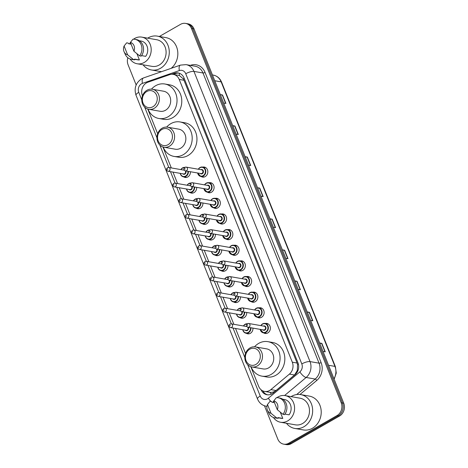 <?xml version="1.0" encoding="UTF-8"?>
<svg xmlns="http://www.w3.org/2000/svg" width="468" height="468" viewBox="0 0 468 468"><rect width="100%" height="100%" fill="white"/><g stroke="black" fill="none" stroke-linecap="round" stroke-linejoin="round"><path stroke-width="0.7" d="M202.743 167.099A5.089 4.387 99.9 0 1 204.3 167.047A5.089 4.387 99.9 0 1 207.81 171.247A5.089 4.387 99.9 0 1 205.236 176.582A5.089 4.387 99.9 0 1 202.55 177.079A5.089 4.387 99.9 0 1 201.1 176.5M208.997 182.736A5.089 4.387 99.9 0 1 210.553 182.684A5.089 4.387 99.9 0 1 214.069 186.884A5.089 4.387 99.9 0 1 211.489 192.219A5.089 4.387 99.9 0 1 208.804 192.717A5.089 4.387 99.9 0 1 207.359 192.137M215.251 198.374A5.089 4.387 99.9 0 1 216.813 198.327A5.089 4.387 99.9 0 1 220.323 202.521A5.089 4.387 99.9 0 1 217.743 207.856A5.089 4.387 99.9 0 1 215.064 208.354A5.089 4.387 99.9 0 1 213.613 207.774M221.504 214.011A5.089 4.387 99.9 0 1 223.066 213.964A5.089 4.387 99.9 0 1 226.576 218.164A5.089 4.387 99.9 0 1 223.996 223.493A5.089 4.387 99.9 0 1 221.317 223.991A5.089 4.387 99.9 0 1 219.866 223.417M227.758 229.648A5.089 4.387 99.9 0 1 229.32 229.601A5.089 4.387 99.9 0 1 232.83 233.801A5.089 4.387 99.9 0 1 230.25 239.13A5.089 4.387 99.9 0 1 227.571 239.628A5.089 4.387 99.9 0 1 226.12 239.054M234.018 245.29A5.089 4.387 99.9 0 1 235.574 245.238A5.089 4.387 99.9 0 1 239.084 249.438A5.089 4.387 99.9 0 1 236.504 254.767A5.089 4.387 99.9 0 1 233.824 255.265A5.089 4.387 99.9 0 1 232.374 254.691M240.271 260.928A5.089 4.387 99.9 0 1 241.827 260.875A5.089 4.387 99.9 0 1 245.337 265.075A5.089 4.387 99.9 0 1 242.763 270.405A5.089 4.387 99.9 0 1 240.078 270.902A5.089 4.387 99.9 0 1 238.627 270.329M246.525 276.565A5.089 4.387 99.9 0 1 248.081 276.512A5.089 4.387 99.9 0 1 251.597 280.712A5.089 4.387 99.9 0 1 249.017 286.042A5.089 4.387 99.9 0 1 246.332 286.539A5.089 4.387 99.9 0 1 244.887 285.966M252.779 292.202A5.089 4.387 99.9 0 1 254.34 292.149A5.089 4.387 99.9 0 1 257.85 296.349A5.089 4.387 99.9 0 1 255.271 301.679A5.089 4.387 99.9 0 1 252.591 302.176A5.089 4.387 99.9 0 1 251.141 301.603M259.032 307.839A5.089 4.387 99.9 0 1 260.594 307.786A5.089 4.387 99.9 0 1 264.104 311.986A5.089 4.387 99.9 0 1 261.524 317.316A5.089 4.387 99.9 0 1 258.845 317.819A5.089 4.387 99.9 0 1 257.394 317.24M265.286 323.476A5.089 4.387 99.9 0 1 266.848 323.423A5.089 4.387 99.9 0 1 270.358 327.623A5.089 4.387 99.9 0 1 267.778 332.959A5.089 4.387 99.9 0 1 265.099 333.456A5.089 4.387 99.9 0 1 263.648 332.877M196.659 187.364A5.089 4.387 99.9 0 1 194.068 192.582A5.089 4.387 99.9 0 1 191.389 193.079A5.089 4.387 99.9 0 1 189.938 192.506M202.913 203.007A5.089 4.387 99.9 0 1 200.322 208.219A5.089 4.387 99.9 0 1 197.642 208.716A5.089 4.387 99.9 0 1 196.191 208.143M209.167 218.644A5.089 4.387 99.9 0 1 206.581 223.856A5.089 4.387 99.9 0 1 203.896 224.353A5.089 4.387 99.9 0 1 202.445 223.78M215.42 234.281A5.089 4.387 99.9 0 1 212.835 239.493A5.089 4.387 99.9 0 1 210.15 239.996A5.089 4.387 99.9 0 1 208.699 239.417M190.406 171.727A5.089 4.387 99.9 0 1 187.814 176.945A5.089 4.387 99.9 0 1 185.135 177.442A5.089 4.387 99.9 0 1 183.684 176.869M221.674 249.918A5.089 4.387 99.9 0 1 219.088 255.136A5.089 4.387 99.9 0 1 216.409 255.633A5.089 4.387 99.9 0 1 214.958 255.054M227.934 265.555A5.089 4.387 99.9 0 1 225.342 270.773A5.089 4.387 99.9 0 1 222.663 271.27A5.089 4.387 99.9 0 1 221.212 270.691M234.187 281.192A5.089 4.387 99.9 0 1 231.596 286.41A5.089 4.387 99.9 0 1 228.916 286.907A5.089 4.387 99.9 0 1 227.466 286.328M240.441 296.829A5.089 4.387 99.9 0 1 237.849 302.047A5.089 4.387 99.9 0 1 235.17 302.544A5.089 4.387 99.9 0 1 233.719 301.971M246.694 312.466A5.089 4.387 99.9 0 1 244.109 317.684A5.089 4.387 99.9 0 1 241.424 318.181A5.089 4.387 99.9 0 1 239.973 317.608M252.948 328.103A5.089 4.387 99.9 0 1 250.362 333.321A5.089 4.387 99.9 0 1 247.677 333.819A5.089 4.387 99.9 0 1 246.226 333.245M250.807 366.684L258.675 386.352A9.541 8.231 -80.1 0 0 264.584 391.429A9.541 8.231 -80.1 0 0 270.873 389.616L289.405 374.107A9.541 8.231 -80.1 0 0 292.307 362.197L179.209 79.431A9.541 8.231 -80.1 0 0 173.3 74.353A9.541 8.231 -80.1 0 0 169.638 74.664L147.917 82.21A9.541 8.231 -80.1 0 0 146.554 82.836A9.541 8.231 -80.1 0 0 142.395 95.624L142.471 95.817M271.405 394.126A9.541 3.381 -129.9 0 1 270.054 392.354L264.584 391.429M270.054 392.354C272.265 392.523 274.26 391.915 276.026 390.517L294.559 375.008L297.332 370.428L297.525 364.484L297.075 363.028L183.977 80.268L183.316 78.928L179.379 75.523L173.3 74.353M147.753 109.032L157.646 133.754M162.928 146.97L171.311 167.93M172.979 172.095L177.565 183.567M179.232 187.732L183.819 199.204M185.486 203.369L190.078 214.841M191.74 219.006L196.332 230.478M197.999 234.643L202.585 246.115M204.253 250.281L208.839 261.752M210.506 265.918L215.093 277.389M216.76 281.555L221.346 293.026M223.014 297.198L227.606 308.669M229.267 312.835L233.86 324.306M235.527 328.472L245.524 353.469M159.36 36.475L180.554 24.336A9.541 8.231 99.9 0 1 185.58 23.4A9.541 8.231 99.9 0 1 191.488 28.478L341.195 402.767A9.541 8.231 99.9 0 1 337.036 415.561L288.727 443.225A9.541 8.231 99.9 0 1 283.696 444.155A9.541 8.231 99.9 0 1 277.787 439.078L264.478 405.797M136.165 84.983L128.086 64.789A9.541 8.231 99.9 0 1 127.834 57.745M283.696 444.155L286.235 444.6A9.541 8.231 99.9 0 0 291.26 443.664L339.569 415.999A9.541 8.231 99.9 0 0 343.734 403.211L194.027 28.922A9.541 8.231 99.9 0 0 188.118 23.845L186.849 23.622A9.541 8.231 99.9 0 1 192.757 28.7L342.465 402.989A9.541 8.231 99.9 0 1 338.3 415.777L289.996 443.448A9.541 8.231 99.9 0 1 284.965 444.378A9.541 8.231 99.9 0 0 289.996 443.448L338.3 415.777A9.541 8.231 99.9 0 0 342.465 402.989L192.757 28.7A9.541 8.231 99.9 0 0 186.849 23.622L185.58 23.4M261.144 389.815A9.541 8.231 -80.1 0 0 266.988 394.746A9.541 8.231 -80.1 0 0 273.277 392.933L295.056 374.71A9.541 8.231 -80.1 0 0 297.958 362.799L184.059 78.033A9.541 8.231 -80.1 0 0 178.15 72.955A9.541 8.231 -80.1 0 0 174.488 73.265L171.616 74.266M267.632 394.828A9.541 8.231 99.9 0 1 262.817 390.879M173.277 74.348L175.757 73.488A9.541 8.231 99.9 0 1 178.782 73.096M294.805 280.882L297.022 281.268L300.409 289.739L298.192 289.353M307.224 311.934L309.442 312.32L312.829 320.785L310.612 320.399M319.644 342.98L321.861 343.366L325.248 351.837L323.031 351.45M257.546 187.732L259.769 188.118L263.156 196.589L260.933 196.203M245.127 156.686L247.35 157.072L250.737 165.537L248.514 165.151M232.713 125.635L234.93 126.021L238.317 134.492L236.1 134.105M220.293 94.583L222.511 94.975L225.898 103.44L223.681 103.054M282.385 249.83L284.602 250.222L287.99 258.687L285.772 258.301M269.966 218.784L272.183 219.17L275.57 227.641L273.353 227.249M270.106 219.129L271.937 219.147A2.545 0.749 -21.8 0 1 272.183 219.17M282.526 250.181L284.351 250.199A2.545 0.749 -21.8 0 1 284.602 250.222M220.428 94.934L222.259 94.951A2.545 0.749 -21.8 0 1 222.511 94.975M232.848 125.98L234.679 126.003A2.545 0.749 -21.8 0 1 234.93 126.021M245.267 157.032L247.098 157.049A2.545 0.749 -21.8 0 1 247.35 157.072M257.687 188.077L259.518 188.101A2.545 0.749 -21.8 0 1 259.769 188.118M319.779 343.325L321.61 343.348A2.545 0.749 -21.8 0 1 321.861 343.366M307.365 312.279L309.19 312.296A2.545 0.749 -21.8 0 1 309.442 312.32M294.945 281.227L296.77 281.25A2.545 0.749 -21.8 0 1 297.022 281.268M147.707 38.154A17.181 14.818 99.9 0 1 148.286 37.803A17.181 14.818 99.9 0 1 157.336 36.124A17.181 14.818 99.9 0 1 169.188 50.292A17.181 14.818 99.9 0 1 160.483 68.287A17.181 14.818 99.9 0 1 151.433 69.966A17.181 14.818 99.9 0 1 143.056 64.795M161.63 71.639A17.181 14.818 99.9 0 1 159.998 71.464L151.433 69.966M133.532 39.195A13.519 11.659 99.9 0 1 134.679 38.446A13.519 11.659 99.9 0 1 141.804 37.124A13.519 11.659 99.9 0 1 151.129 48.28A13.519 11.659 99.9 0 1 144.279 62.443A13.519 11.659 99.9 0 1 137.153 63.765A13.519 11.659 99.9 0 1 130.075 59.015M129.531 43.898A13.519 11.659 99.9 0 1 130.408 42.448M141.804 37.124L156.71 39.727A13.519 11.659 99.9 0 1 166.035 50.883A13.519 11.659 99.9 0 1 159.184 65.04A13.519 11.659 99.9 0 1 152.059 66.362L137.153 63.765M141.558 55.616L145.7 56.341A9.541 8.231 99.9 0 0 141.12 41.044L139.37 40.739M130.397 42.412A6.365 5.487 99.9 0 1 133.918 51.223L130.397 42.412L132.953 39.218A10.179 8.781 99.9 0 1 134.883 39.306A10.179 8.781 99.9 0 1 141.535 45.747A10.179 8.781 99.9 0 1 139.604 55.85L141.19 56.125A10.179 8.781 99.9 0 0 143.12 46.022A10.179 8.781 99.9 0 0 136.469 39.587L134.883 39.306M133.918 51.223L139.604 55.85M124.102 46.01L127.629 54.826A6.365 5.487 99.9 0 1 124.084 51.743A6.365 5.487 99.9 0 1 124.102 46.01L126.664 42.822L128.25 43.103L128.495 43.717L131.099 44.173M136.919 53.715L139.411 59.945A9.541 8.231 99.9 0 1 137.838 59.845L134.731 59.301M139.411 59.945L134.655 59.114L134.901 59.728A10.179 8.781 99.9 0 1 132.97 59.641L131.385 59.366A10.179 8.781 99.9 0 1 125.248 54.341L124.084 51.743M157.336 36.124L165.9 37.615A17.181 14.818 99.9 0 1 177.571 50.439A17.181 14.818 99.9 0 1 171.148 68.334M134.901 59.728L133.316 59.454A10.179 8.781 99.9 0 1 131.385 59.366M133.316 59.454L127.629 54.826M152.861 106.762A8.588 7.406 99.9 0 1 143.015 103.03A8.588 7.406 99.9 0 1 146.759 91.523A8.588 7.406 99.9 0 1 156.604 95.25A8.588 7.406 99.9 0 1 152.861 106.762M154.218 108.313A10.179 8.781 99.9 0 1 148.853 109.307A10.179 8.781 99.9 0 1 141.833 100.907A10.179 8.781 99.9 0 1 146.987 90.248A10.179 8.781 99.9 0 1 152.352 89.253A10.179 8.781 99.9 0 1 159.372 97.648A10.179 8.781 99.9 0 1 154.218 108.313M148.853 109.307L160.114 111.273A10.179 8.781 -80.1 0 0 165.473 110.278A10.179 8.781 -80.1 0 0 170.633 99.614A10.179 8.781 -80.1 0 0 163.613 91.213L152.352 89.253M151.48 89.154A17.497 15.093 99.9 0 1 155.651 85.72A17.497 15.093 99.9 0 1 164.871 84.006A17.497 15.093 99.9 0 1 176.939 98.444A17.497 15.093 99.9 0 1 168.071 116.772A17.497 15.093 99.9 0 1 158.857 118.48A17.497 15.093 99.9 0 1 147.999 109.108M164.871 84.006L169.627 84.837A17.497 15.093 99.9 0 1 181.695 99.274A17.497 15.093 99.9 0 1 172.827 117.597A17.497 15.093 99.9 0 1 163.613 119.311L158.857 118.48M168.03 144.7A8.588 7.406 99.9 0 1 158.19 140.967A8.588 7.406 99.9 0 1 161.934 129.455A8.588 7.406 99.9 0 1 171.779 133.187A8.588 7.406 99.9 0 1 168.03 144.7M169.387 146.25A10.179 8.781 99.9 0 1 164.028 147.244A10.179 8.781 99.9 0 1 157.008 138.844A10.179 8.781 99.9 0 1 162.162 128.185A10.179 8.781 99.9 0 1 167.526 127.191A10.179 8.781 99.9 0 1 174.546 135.585A10.179 8.781 99.9 0 1 169.387 146.25M164.028 147.244L175.284 149.21A10.179 8.781 -80.1 0 0 180.648 148.216A10.179 8.781 -80.1 0 0 185.808 137.551A10.179 8.781 -80.1 0 0 178.788 129.15L167.526 127.191M166.655 127.085A17.497 15.093 99.9 0 1 170.826 123.657A17.497 15.093 99.9 0 1 180.045 121.943A17.497 15.093 99.9 0 1 192.108 136.381A17.497 15.093 99.9 0 1 183.245 154.703A17.497 15.093 99.9 0 1 174.032 156.417A17.497 15.093 99.9 0 1 163.174 147.046M180.045 121.943L184.801 122.774A17.497 15.093 99.9 0 1 196.87 137.212A17.497 15.093 99.9 0 1 188.001 155.534A17.497 15.093 99.9 0 1 178.788 157.248L174.032 156.417M255.914 364.42A8.588 7.406 99.9 0 1 246.069 360.688A8.588 7.406 99.9 0 1 249.818 349.175A8.588 7.406 99.9 0 1 259.658 352.907A8.588 7.406 99.9 0 1 255.914 364.42M257.271 365.97A10.179 8.781 99.9 0 1 251.907 366.965A10.179 8.781 99.9 0 1 244.887 358.564A10.179 8.781 99.9 0 1 250.047 347.899A10.179 8.781 99.9 0 1 255.405 346.905A10.179 8.781 99.9 0 1 262.425 355.306A10.179 8.781 99.9 0 1 257.271 365.97M251.907 366.965L263.168 368.93A10.179 8.781 -80.1 0 0 268.527 367.93A10.179 8.781 -80.1 0 0 273.686 357.271A10.179 8.781 -80.1 0 0 266.666 348.871L255.405 346.905M254.534 346.806A17.497 15.093 99.9 0 1 258.705 343.372A17.497 15.093 99.9 0 1 267.924 341.663A17.497 15.093 99.9 0 1 279.993 356.101A17.497 15.093 99.9 0 1 271.124 374.423A17.497 15.093 99.9 0 1 261.91 376.137A17.497 15.093 99.9 0 1 251.053 366.766M267.924 341.663L272.68 342.494A17.497 15.093 99.9 0 1 284.749 356.932A17.497 15.093 99.9 0 1 275.886 375.254A17.497 15.093 99.9 0 1 266.666 376.968L261.91 376.137M291.084 396.636A17.181 14.818 99.9 0 1 291.669 396.285A17.181 14.818 99.9 0 1 300.719 394.6A17.181 14.818 99.9 0 1 312.565 408.775A17.181 14.818 99.9 0 1 303.867 426.769A17.181 14.818 99.9 0 1 294.817 428.448A17.181 14.818 99.9 0 1 286.439 423.271M300.719 394.6L309.284 396.098A17.181 14.818 99.9 0 1 321.13 410.272A17.181 14.818 99.9 0 1 312.425 428.261A17.181 14.818 99.9 0 1 303.381 429.94L294.817 428.448M276.91 397.677A13.519 11.659 99.9 0 1 278.062 396.928A13.519 11.659 99.9 0 1 285.182 395.606A13.519 11.659 99.9 0 1 294.507 406.762A13.519 11.659 99.9 0 1 287.656 420.919A13.519 11.659 99.9 0 1 280.537 422.241A13.519 11.659 99.9 0 1 273.452 417.497M272.914 402.381A13.519 11.659 99.9 0 1 273.792 400.93M285.182 395.606L300.093 398.204A13.519 11.659 99.9 0 1 309.418 409.36A13.519 11.659 99.9 0 1 302.568 423.522A13.519 11.659 99.9 0 1 295.443 424.845L280.537 422.241M284.942 414.098L289.084 414.823A9.541 8.231 99.9 0 0 284.503 399.526L282.754 399.216M273.774 400.889A6.365 5.487 99.9 0 1 277.302 409.705L273.774 400.889L276.336 397.701A10.179 8.781 99.9 0 1 278.267 397.788A10.179 8.781 99.9 0 1 284.918 404.229A10.179 8.781 99.9 0 1 282.988 414.332L284.573 414.607A10.179 8.781 99.9 0 0 286.504 404.504A10.179 8.781 99.9 0 0 279.852 398.069L278.267 397.788M277.302 409.705L282.988 414.332M267.485 404.492L271.013 413.308A6.365 5.487 99.9 0 1 267.468 410.225A6.365 5.487 99.9 0 1 267.485 404.492L270.048 401.304L271.633 401.579L271.879 402.199L274.482 402.65M280.303 412.197L282.795 418.421A9.541 8.231 99.9 0 1 281.221 418.328L278.115 417.784M282.795 418.421L278.039 417.596L278.284 418.211A10.179 8.781 99.9 0 1 276.354 418.123L274.769 417.848A10.179 8.781 99.9 0 1 268.632 412.823L267.468 410.225M278.284 418.211L276.699 417.936A10.179 8.781 99.9 0 1 274.769 417.848M276.699 417.936L271.013 413.308M184.228 78.448A9.541 2.814 158.2 0 0 183.316 78.928M179.379 75.523A9.541 4.358 -109.2 0 1 179.332 73.265M298.362 364.045A9.541 2.814 158.2 0 0 297.525 364.484M297.777 371.013A9.541 3.381 -129.9 0 1 297.332 370.428M263.519 391.16A9.541 2.814 158.2 0 0 263.145 391.435M183.977 80.268L179.209 79.431M297.075 363.028L292.307 362.197M294.559 375.008L289.405 374.107M276.026 390.517L270.873 389.616M247.724 364.777L260.231 396.051A6.365 5.487 -80.1 0 0 267.526 398.812A6.365 5.487 -80.1 0 0 268.363 398.227L299.877 371.861A6.365 5.487 -80.1 0 0 301.807 363.923L185.743 73.739A6.365 5.487 -80.1 0 0 179.361 70.563L142.436 83.386A6.365 5.487 -80.1 0 0 141.529 83.801A6.365 5.487 -80.1 0 0 138.756 92.331L141.781 99.889M142.436 83.386A6.365 2.902 -109.2 0 1 143.518 77.934L141.541 78.835C135.726 82.9 133.889 88.37 136.018 95.244A6.365 1.872 -21.8 0 1 138.756 92.331M270.943 401.462A6.365 2.252 -129.9 0 1 268.363 398.227M190.318 65.38L190.681 65.251A14.315 12.349 99.9 0 1 205.037 72.405L321.106 362.589A14.315 12.349 99.9 0 1 316.754 380.455L299.97 394.495M191.488 28.478L194.027 28.922M288.727 443.225L291.26 443.664M337.036 415.561L339.569 415.999M341.195 402.767L343.734 403.211M186.071 64.637A12.724 10.975 99.9 0 1 193.951 71.411L202.989 72.985A12.724 10.975 -80.1 0 0 195.109 66.216L186.071 64.637L180.449 65.105L143.518 77.934M266.953 406.353A12.724 10.975 99.9 0 1 266.251 406.259L266.953 406.382M185.743 73.739A6.365 1.872 -21.8 0 1 193.951 71.411L310.015 361.594A12.724 10.975 99.9 0 1 306.142 377.477L315.186 379.051A12.724 10.975 -80.1 0 0 319.053 363.168L202.989 72.985A1.591 0.468 158.2 0 0 205.037 72.405M299.877 371.861A6.365 2.252 -129.9 0 0 306.142 377.477L284.579 395.519M296.671 394.542L315.186 379.051A1.591 0.562 50.1 0 1 316.754 380.455M301.807 363.923A6.365 1.872 -21.8 0 1 310.015 361.594L319.053 363.168A1.591 0.468 158.2 0 0 321.106 362.589M144.671 107.119L156.95 137.826M159.845 145.057L168.819 167.491M170.481 171.657L175.073 183.128M176.74 187.294L181.327 198.765M182.994 202.931L187.58 214.402M189.248 218.574L193.834 230.045M195.501 234.211L200.088 245.682M201.755 249.848L206.347 261.32M208.008 265.485L212.601 276.957M214.268 281.122L218.854 292.594M220.522 296.759L225.108 308.231M226.775 312.396L231.362 323.868M233.029 328.033L244.834 357.546M179.361 70.563A6.365 2.902 -109.2 0 1 180.449 65.105M136.018 95.244L257.499 398.964A6.365 1.872 -21.8 0 1 260.231 396.051M175.757 73.488L174.488 73.265M214.759 80.753L221.148 81.865A3.182 0.936 -21.8 0 1 221.586 82.128L335.392 366.655A3.182 0.936 158.2 0 0 334.953 366.397L221.148 81.865A12.724 10.975 -80.1 0 0 213.273 75.096C217.152 75.898 219.919 78.238 221.586 82.128M333.976 378.811A12.724 10.975 -80.1 0 0 334.953 366.397L328.559 365.28M275.313 227.594L271.937 219.147M262.893 196.542L259.518 188.101M250.474 165.496L247.098 157.049M238.054 134.445L234.679 126.003M225.634 103.393L222.259 94.951M287.732 258.64L284.351 250.199M300.152 289.692L296.77 281.25M312.571 320.744L309.19 312.296M324.985 351.79L321.61 343.348M180.876 169.597A4.774 4.118 99.9 0 1 182.573 167.889A4.774 4.118 99.9 0 1 184.825 167.386M188.376 171.376A4.774 4.118 99.9 0 1 185.96 176.36A4.774 4.118 99.9 0 1 183.444 176.828A4.774 4.118 99.9 0 1 180.221 173.359M180.356 173.382A4.452 3.843 -80.1 0 0 185.685 176.05A4.452 3.843 -80.1 0 0 187.931 171.3M184.491 167.667A4.452 3.843 -80.1 0 0 182.526 168.147A4.452 3.843 -80.1 0 0 181.017 169.621M185.79 170.925A2.229 1.919 99.9 0 1 184.895 174.073A2.229 1.919 99.9 0 1 182.801 173.809M167.725 167.667A1.907 1.644 99.9 0 1 169.083 171.054A1.907 1.644 99.9 0 1 168.076 171.241L183.62 173.95A1.907 1.644 -80.1 0 0 185.24 170.808M167.725 169.504L167.497 168.936L167.725 169.504M184.374 170.212A1.907 1.644 -80.1 0 0 184.275 170.188L168.732 167.48L167.503 167.696C166.62 168.603 166.298 169.176 166.538 169.428C166.801 170.586 167.316 171.189 168.076 171.241M183.456 170.048A2.229 1.919 99.9 0 1 184.164 169.878M187.13 185.234A4.774 4.118 99.9 0 1 188.826 183.526A4.774 4.118 99.9 0 1 191.079 183.023M194.629 187.013A4.774 4.118 99.9 0 1 192.213 191.997A4.774 4.118 99.9 0 1 189.698 192.465A4.774 4.118 99.9 0 1 186.475 188.996M186.615 189.019A4.452 3.843 -80.1 0 0 191.939 191.687A4.452 3.843 -80.1 0 0 194.185 186.937M190.745 183.304A4.452 3.843 -80.1 0 0 188.779 183.784A4.452 3.843 -80.1 0 0 187.27 185.258M192.05 186.562A2.229 1.919 99.9 0 1 191.149 189.71A2.229 1.919 99.9 0 1 189.054 189.446M173.985 183.304A1.907 1.644 99.9 0 1 175.336 186.691A1.907 1.644 99.9 0 1 174.33 186.878L189.873 189.587A1.907 1.644 -80.1 0 0 191.494 186.445M173.979 185.141L173.751 184.573L173.979 185.141M190.634 185.849A1.907 1.644 -80.1 0 0 190.529 185.825L174.985 183.117L173.757 183.333C172.873 184.24 172.552 184.813 172.791 185.065C173.055 186.223 173.569 186.826 174.33 186.878M189.715 185.685A2.229 1.919 99.9 0 1 190.417 185.515M193.383 200.871A4.774 4.118 99.9 0 1 195.08 199.163A4.774 4.118 99.9 0 1 197.332 198.666M200.883 202.65A4.774 4.118 99.9 0 1 198.467 207.634A4.774 4.118 99.9 0 1 195.952 208.102A4.774 4.118 99.9 0 1 192.728 204.633M192.869 204.656A4.452 3.843 -80.1 0 0 198.192 207.324A4.452 3.843 -80.1 0 0 200.444 202.574M196.999 198.941A4.452 3.843 -80.1 0 0 195.033 199.421A4.452 3.843 -80.1 0 0 193.524 200.895M198.303 202.199A2.229 1.919 99.9 0 1 197.402 205.347A2.229 1.919 99.9 0 1 195.314 205.083M180.239 198.941A1.907 1.644 99.9 0 1 181.59 202.328A1.907 1.644 99.9 0 1 180.584 202.515L196.127 205.224A1.907 1.644 -80.1 0 0 197.748 202.082M180.233 200.778L180.01 200.21L180.233 200.778M196.888 201.486A1.907 1.644 -80.1 0 0 196.782 201.462L181.245 198.754L180.01 198.97C179.127 199.877 178.811 200.45 179.051 200.702C179.314 201.86 179.823 202.463 180.584 202.515M195.969 201.322A2.229 1.919 99.9 0 1 196.671 201.152M199.637 216.508A4.774 4.118 99.9 0 1 201.334 214.806A4.774 4.118 99.9 0 1 203.586 214.303M207.143 218.287A4.774 4.118 99.9 0 1 204.721 223.271A4.774 4.118 99.9 0 1 202.205 223.739A4.774 4.118 99.9 0 1 198.982 220.27M199.122 220.293A4.452 3.843 -80.1 0 0 204.452 222.961A4.452 3.843 -80.1 0 0 206.698 218.211M203.258 214.578A4.452 3.843 -80.1 0 0 201.287 215.058A4.452 3.843 -80.1 0 0 199.777 216.532M204.557 217.836A2.229 1.919 99.9 0 1 203.662 220.984A2.229 1.919 99.9 0 1 201.568 220.72M186.492 214.578A1.907 1.644 99.9 0 1 187.844 217.965A1.907 1.644 99.9 0 1 186.843 218.152L202.381 220.861A1.907 1.644 -80.1 0 0 204.001 217.719M186.486 216.415L186.264 215.853L186.486 216.415M203.141 217.123A1.907 1.644 -80.1 0 0 203.036 217.099L187.498 214.391L186.264 214.607C185.386 215.514 185.065 216.093 185.305 216.339C185.568 217.497 186.077 218.1 186.843 218.152M202.223 216.959A2.229 1.919 99.9 0 1 202.925 216.789M205.897 232.146A4.774 4.118 99.9 0 1 207.587 230.443A4.774 4.118 99.9 0 1 209.845 229.94M213.396 233.924A4.774 4.118 99.9 0 1 210.974 238.908A4.774 4.118 99.9 0 1 208.465 239.376A4.774 4.118 99.9 0 1 205.236 235.907M205.376 235.93A4.452 3.843 -80.1 0 0 210.705 238.598A4.452 3.843 -80.1 0 0 212.952 233.848M209.512 230.215A4.452 3.843 -80.1 0 0 207.54 230.695A4.452 3.843 -80.1 0 0 206.031 232.169M210.811 233.474A2.229 1.919 99.9 0 1 209.916 236.621A2.229 1.919 99.9 0 1 207.821 236.358M192.746 230.215A1.907 1.644 99.9 0 1 194.103 233.602A1.907 1.644 99.9 0 1 193.097 233.789L208.634 236.498A1.907 1.644 -80.1 0 0 210.255 233.356M192.746 232.052L192.518 231.49L192.746 232.052M209.395 232.76A1.907 1.644 -80.1 0 0 209.295 232.742L193.752 230.028L192.518 230.244C191.64 231.151 191.318 231.73 191.558 231.976C191.821 233.134 192.33 233.737 193.097 233.789M208.476 232.596A2.229 1.919 99.9 0 1 209.184 232.432M212.15 247.783A4.774 4.118 99.9 0 1 213.841 246.08A4.774 4.118 99.9 0 1 216.099 245.577M219.65 249.561A4.774 4.118 99.9 0 1 217.228 254.545A4.774 4.118 99.9 0 1 214.718 255.013A4.774 4.118 99.9 0 1 211.495 251.544M211.63 251.568A4.452 3.843 -80.1 0 0 216.959 254.235A4.452 3.843 -80.1 0 0 219.205 249.485M215.766 245.852A4.452 3.843 -80.1 0 0 213.8 246.332A4.452 3.843 -80.1 0 0 212.285 247.806M217.064 249.111A2.229 1.919 99.9 0 1 216.169 252.264A2.229 1.919 99.9 0 1 214.075 251.995M198.999 245.852A1.907 1.644 99.9 0 1 200.357 249.239A1.907 1.644 99.9 0 1 199.35 249.426L214.894 252.135A1.907 1.644 -80.1 0 0 216.514 248.999M198.999 247.689L198.771 247.127L198.999 247.689M215.649 248.397A1.907 1.644 -80.1 0 0 215.549 248.379L200.006 245.665L198.777 245.881C197.894 246.788 197.572 247.367 197.812 247.613C198.075 248.771 198.59 249.38 199.35 249.426M214.73 248.233A2.229 1.919 99.9 0 1 215.438 248.069M218.404 263.42A4.774 4.118 99.9 0 1 220.1 261.717A4.774 4.118 99.9 0 1 222.353 261.214M225.904 265.204A4.774 4.118 99.9 0 1 223.488 270.182A4.774 4.118 99.9 0 1 220.972 270.65A4.774 4.118 99.9 0 1 217.749 267.181M217.883 267.205A4.452 3.843 -80.1 0 0 223.213 269.872A4.452 3.843 -80.1 0 0 225.459 265.122M222.019 261.489A4.452 3.843 -80.1 0 0 220.054 261.969A4.452 3.843 -80.1 0 0 218.544 263.449M223.318 264.753A2.229 1.919 99.9 0 1 222.423 267.901A2.229 1.919 99.9 0 1 220.329 267.632M205.253 261.489A1.907 1.644 99.9 0 1 206.61 264.876A1.907 1.644 99.9 0 1 205.604 265.063L221.148 267.778A1.907 1.644 -80.1 0 0 222.768 264.636M205.253 263.326L205.025 262.764L205.253 263.326M221.902 264.034A1.907 1.644 -80.1 0 0 221.803 264.016L206.259 261.302L205.031 261.524C204.147 262.425 203.826 263.004 204.066 263.25C204.329 264.408 204.844 265.017 205.604 265.063M220.984 263.87A2.229 1.919 99.9 0 1 221.692 263.706M224.658 279.057A4.774 4.118 99.9 0 1 226.354 277.354A4.774 4.118 99.9 0 1 228.606 276.851M232.157 280.841A4.774 4.118 99.9 0 1 229.741 285.819A4.774 4.118 99.9 0 1 227.226 286.287A4.774 4.118 99.9 0 1 224.002 282.818M224.143 282.842A4.452 3.843 -80.1 0 0 229.466 285.515A4.452 3.843 -80.1 0 0 231.713 280.759M228.273 277.132A4.452 3.843 -80.1 0 0 226.307 277.606A4.452 3.843 -80.1 0 0 224.798 279.086M229.577 280.39A2.229 1.919 99.9 0 1 228.676 283.538A2.229 1.919 99.9 0 1 226.582 283.269M211.513 277.126A1.907 1.644 99.9 0 1 212.864 280.513A1.907 1.644 99.9 0 1 211.858 280.701L227.401 283.415A1.907 1.644 -80.1 0 0 229.022 280.274M211.507 278.963L211.279 278.401L211.507 278.963M228.162 279.677A1.907 1.644 -80.1 0 0 228.056 279.653L212.513 276.939L211.284 277.161C210.401 278.062 210.079 278.641 210.319 278.893C210.582 280.051 211.097 280.654 211.858 280.701M227.243 279.513A2.229 1.919 99.9 0 1 227.945 279.343M230.911 294.7A4.774 4.118 99.9 0 1 232.608 292.991A4.774 4.118 99.9 0 1 234.86 292.488M238.411 296.478A4.774 4.118 99.9 0 1 235.995 301.462A4.774 4.118 99.9 0 1 233.479 301.924A4.774 4.118 99.9 0 1 230.256 298.455M230.396 298.485A4.452 3.843 -80.1 0 0 235.72 301.152A4.452 3.843 -80.1 0 0 237.972 296.402M234.526 292.769A4.452 3.843 -80.1 0 0 232.561 293.249A4.452 3.843 -80.1 0 0 231.052 294.723M235.831 296.028A2.229 1.919 99.9 0 1 234.93 299.175A2.229 1.919 99.9 0 1 232.842 298.906M217.766 292.763A1.907 1.644 99.9 0 1 219.118 296.15A1.907 1.644 99.9 0 1 218.111 296.338L233.655 299.052A1.907 1.644 -80.1 0 0 235.275 295.911M217.76 294.606L217.538 294.039L217.76 294.606M234.415 295.314A1.907 1.644 -80.1 0 0 234.31 295.29L218.772 292.582L217.538 292.798C216.655 293.699 216.339 294.278 216.579 294.53C216.842 295.688 217.351 296.291 218.111 296.338M233.497 295.15A2.229 1.919 99.9 0 1 234.199 294.98M237.165 310.337A4.774 4.118 99.9 0 1 238.861 308.628A4.774 4.118 99.9 0 1 241.114 308.125M244.67 312.115A4.774 4.118 99.9 0 1 242.249 317.099A4.774 4.118 99.9 0 1 239.733 317.567A4.774 4.118 99.9 0 1 236.51 314.098M236.65 314.122A4.452 3.843 -80.1 0 0 241.979 316.789A4.452 3.843 -80.1 0 0 244.226 312.039M240.786 308.406A4.452 3.843 -80.1 0 0 238.815 308.886A4.452 3.843 -80.1 0 0 237.305 310.36M242.085 311.665A2.229 1.919 99.9 0 1 241.19 314.812A2.229 1.919 99.9 0 1 239.095 314.549M224.02 308.406A1.907 1.644 99.9 0 1 225.371 311.793A1.907 1.644 99.9 0 1 224.371 311.975L239.909 314.689A1.907 1.644 -80.1 0 0 241.529 311.548M224.014 310.243L223.792 309.676L224.014 310.243M240.669 310.951A1.907 1.644 -80.1 0 0 240.564 310.928L225.026 308.219L223.792 308.435C222.914 309.342 222.592 309.915 222.832 310.167C223.096 311.325 223.605 311.928 224.371 311.975M239.751 310.787A2.229 1.919 99.9 0 1 240.453 310.617M243.424 325.974A4.774 4.118 99.9 0 1 245.115 324.265A4.774 4.118 99.9 0 1 247.373 323.762M250.924 327.752A4.774 4.118 99.9 0 1 248.502 332.736A4.774 4.118 99.9 0 1 245.992 333.204A4.774 4.118 99.9 0 1 242.763 329.735M242.904 329.759A4.452 3.843 -80.1 0 0 248.233 332.426A4.452 3.843 -80.1 0 0 250.479 327.676M247.04 324.043A4.452 3.843 -80.1 0 0 245.068 324.523A4.452 3.843 -80.1 0 0 243.559 325.997M248.338 327.302A2.229 1.919 99.9 0 1 247.443 330.449A2.229 1.919 99.9 0 1 245.349 330.186M230.274 324.043A1.907 1.644 99.9 0 1 231.631 327.43A1.907 1.644 99.9 0 1 230.625 327.618L246.162 330.326A1.907 1.644 -80.1 0 0 247.783 327.185M230.274 325.88L230.045 325.313L230.274 325.88M246.923 326.588A1.907 1.644 -80.1 0 0 246.823 326.565L231.28 323.856L230.045 324.072C229.168 324.979 228.846 325.552 229.086 325.804C229.349 326.962 229.858 327.565 230.625 327.618M246.004 326.424A2.229 1.919 99.9 0 1 246.712 326.255M199.988 167.526A4.774 4.118 99.9 0 1 202.504 167.058A4.774 4.118 99.9 0 1 205.791 170.995A4.774 4.118 99.9 0 1 203.375 175.991A4.774 4.118 99.9 0 1 200.86 176.459A4.774 4.118 99.9 0 1 197.636 172.99M198.292 169.229A4.774 4.118 99.9 0 1 199.912 167.567M197.777 173.014A4.452 3.843 -80.1 0 0 203.106 175.681A4.452 3.843 -80.1 0 0 205.048 169.714A4.452 3.843 -80.1 0 0 199.941 167.778A4.452 3.843 -80.1 0 0 198.432 169.252M200.877 169.679A2.229 1.919 99.9 0 1 203.317 170.802A2.229 1.919 99.9 0 1 202.316 173.71A2.229 1.919 99.9 0 1 200.222 173.441M185.498 170.873L201.035 173.581A1.907 1.644 -80.1 0 0 201.69 169.826L186.153 167.111A1.907 1.644 99.9 0 1 185.498 170.873C184.749 170.832 184.234 170.235 183.959 169.077C183.713 168.825 184.035 168.246 184.918 167.328L186.153 167.111A1.907 1.644 99.9 0 0 185.147 167.298M184.918 168.574L185.141 169.135L184.918 168.574M206.242 183.163A4.774 4.118 99.9 0 1 208.757 182.695A4.774 4.118 99.9 0 1 212.051 186.633A4.774 4.118 99.9 0 1 209.629 191.628A4.774 4.118 99.9 0 1 207.119 192.096A4.774 4.118 99.9 0 1 203.89 188.627M204.551 184.866A4.774 4.118 99.9 0 1 206.172 183.204M204.03 188.651A4.452 3.843 -80.1 0 0 209.36 191.318A4.452 3.843 -80.1 0 0 211.302 185.351A4.452 3.843 -80.1 0 0 206.195 183.415A4.452 3.843 -80.1 0 0 204.686 184.889M207.131 185.316A2.229 1.919 99.9 0 1 209.57 186.439A2.229 1.919 99.9 0 1 208.57 189.347A2.229 1.919 99.9 0 1 206.476 189.078M191.751 186.51L207.289 189.224A1.907 1.644 -80.1 0 0 207.95 185.463L192.406 182.748A1.907 1.644 99.9 0 1 191.751 186.51C191.002 186.469 190.494 185.872 190.213 184.714C189.967 184.468 190.289 183.883 191.172 182.965L192.406 182.748A1.907 1.644 99.9 0 0 191.4 182.935M191.172 184.211L191.4 184.772L191.172 184.211M212.495 198.801A4.774 4.118 99.9 0 1 215.011 198.333A4.774 4.118 99.9 0 1 218.304 202.27A4.774 4.118 99.9 0 1 215.883 207.266A4.774 4.118 99.9 0 1 213.373 207.733A4.774 4.118 99.9 0 1 210.15 204.264M210.805 200.503A4.774 4.118 99.9 0 1 212.425 198.841M210.284 204.288A4.452 3.843 -80.1 0 0 215.613 206.955A4.452 3.843 -80.1 0 0 217.556 200.988A4.452 3.843 -80.1 0 0 212.454 199.052A4.452 3.843 -80.1 0 0 210.939 200.532M213.385 200.953A2.229 1.919 99.9 0 1 215.824 202.077A2.229 1.919 99.9 0 1 214.824 204.984A2.229 1.919 99.9 0 1 212.729 204.715M198.005 202.147L213.548 204.861A1.907 1.644 -80.1 0 0 214.204 201.1L198.66 198.385A1.907 1.644 99.9 0 1 198.005 202.147C197.256 202.112 196.747 201.509 196.466 200.351C196.221 200.105 196.542 199.52 197.432 198.607L198.66 198.385A1.907 1.644 99.9 0 0 197.654 198.572M197.426 199.848L197.654 200.409L197.426 199.848M218.755 214.438A4.774 4.118 99.9 0 1 221.265 213.97A4.774 4.118 99.9 0 1 224.558 217.907A4.774 4.118 99.9 0 1 222.142 222.908A4.774 4.118 99.9 0 1 219.627 223.371A4.774 4.118 99.9 0 1 216.403 219.901M217.058 216.146A4.774 4.118 99.9 0 1 218.679 214.479M216.538 219.931A4.452 3.843 -80.1 0 0 221.867 222.598A4.452 3.843 -80.1 0 0 223.809 216.625A4.452 3.843 -80.1 0 0 218.708 214.695A4.452 3.843 -80.1 0 0 217.199 216.169M219.638 216.596A2.229 1.919 99.9 0 1 222.078 217.714A2.229 1.919 99.9 0 1 221.077 220.621A2.229 1.919 99.9 0 1 218.983 220.352M204.259 217.784L219.802 220.498A1.907 1.644 -80.1 0 0 220.457 216.737L204.914 214.022A1.907 1.644 99.9 0 1 204.259 217.784C203.51 217.749 203.001 217.146 202.72 215.988C202.474 215.742 202.796 215.157 203.685 214.245L204.914 214.022A1.907 1.644 99.9 0 0 203.908 214.209M203.679 215.485L203.908 216.052L203.679 215.485M225.009 230.075A4.774 4.118 99.9 0 1 227.518 229.607A4.774 4.118 99.9 0 1 230.812 233.544A4.774 4.118 99.9 0 1 228.396 238.545A4.774 4.118 99.9 0 1 225.88 239.008A4.774 4.118 99.9 0 1 222.657 235.544M223.312 231.783A4.774 4.118 99.9 0 1 224.932 230.121M222.797 235.568A4.452 3.843 -80.1 0 0 228.121 238.235A4.452 3.843 -80.1 0 0 230.063 232.263A4.452 3.843 -80.1 0 0 224.962 230.332A4.452 3.843 -80.1 0 0 223.452 231.806M225.898 232.233A2.229 1.919 99.9 0 1 228.331 233.351A2.229 1.919 99.9 0 1 227.331 236.258A2.229 1.919 99.9 0 1 225.237 235.995M210.512 233.421L226.056 236.135A1.907 1.644 -80.1 0 0 226.711 232.374L211.167 229.665A1.907 1.644 99.9 0 1 210.512 233.421C209.769 233.386 209.254 232.783 208.98 231.625C208.734 231.379 209.05 230.794 209.939 229.882L211.167 229.665A1.907 1.644 99.9 0 0 210.167 229.846M209.939 231.122L210.161 231.689L209.939 231.122M231.262 245.712A4.774 4.118 99.9 0 1 233.778 245.244A4.774 4.118 99.9 0 1 237.065 249.181A4.774 4.118 99.9 0 1 234.649 254.182A4.774 4.118 99.9 0 1 232.134 254.65A4.774 4.118 99.9 0 1 228.91 251.181M229.566 247.42A4.774 4.118 99.9 0 1 231.186 245.758M229.051 251.205A4.452 3.843 -80.1 0 0 234.374 253.872A4.452 3.843 -80.1 0 0 236.317 247.9A4.452 3.843 -80.1 0 0 231.215 245.969A4.452 3.843 -80.1 0 0 229.706 247.443M232.151 247.87A2.229 1.919 99.9 0 1 234.591 248.994A2.229 1.919 99.9 0 1 233.585 251.895A2.229 1.919 99.9 0 1 231.496 251.632M216.766 249.064L232.309 251.772A1.907 1.644 -80.1 0 0 232.965 248.011L217.427 245.302A1.907 1.644 99.9 0 1 216.766 249.064C216.023 249.023 215.508 248.42 215.233 247.262C214.987 247.016 215.309 246.437 216.193 245.519L217.427 245.302A1.907 1.644 99.9 0 0 216.421 245.489M216.193 246.759L216.415 247.326L216.193 246.759M237.516 261.349A4.774 4.118 99.9 0 1 240.031 260.887A4.774 4.118 99.9 0 1 243.319 264.824A4.774 4.118 99.9 0 1 240.903 269.82A4.774 4.118 99.9 0 1 238.387 270.288A4.774 4.118 99.9 0 1 235.164 266.818M235.819 263.057A4.774 4.118 99.9 0 1 237.44 261.396M235.305 266.842A4.452 3.843 -80.1 0 0 240.634 269.51A4.452 3.843 -80.1 0 0 242.576 263.542A4.452 3.843 -80.1 0 0 237.469 261.606A4.452 3.843 -80.1 0 0 235.96 263.08M238.405 263.507A2.229 1.919 99.9 0 1 240.844 264.631A2.229 1.919 99.9 0 1 239.844 267.532A2.229 1.919 99.9 0 1 237.75 267.269M223.025 264.701L238.563 267.409A1.907 1.644 -80.1 0 0 239.218 263.648L223.681 260.939A1.907 1.644 99.9 0 1 223.025 264.701C222.277 264.66 221.762 264.057 221.487 262.899C221.241 262.653 221.563 262.074 222.446 261.156L223.681 260.939A1.907 1.644 99.9 0 0 222.674 261.126M222.446 262.396L222.669 262.963L222.446 262.396M243.769 276.986A4.774 4.118 99.9 0 1 246.285 276.524A4.774 4.118 99.9 0 1 249.579 280.461A4.774 4.118 99.9 0 1 247.157 285.457A4.774 4.118 99.9 0 1 244.647 285.925A4.774 4.118 99.9 0 1 241.418 282.456M242.079 278.694A4.774 4.118 99.9 0 1 243.699 277.033M241.558 282.479A4.452 3.843 -80.1 0 0 246.888 285.147A4.452 3.843 -80.1 0 0 248.83 279.18A4.452 3.843 -80.1 0 0 243.723 277.243A4.452 3.843 -80.1 0 0 242.213 278.717M244.659 279.144A2.229 1.919 99.9 0 1 247.098 280.268A2.229 1.919 99.9 0 1 246.098 283.169A2.229 1.919 99.9 0 1 244.004 282.906M229.279 280.338L244.817 283.046A1.907 1.644 -80.1 0 0 245.478 279.285L229.934 276.576A1.907 1.644 99.9 0 1 229.279 280.338C228.53 280.297 228.021 279.7 227.74 278.536C227.495 278.29 227.817 277.711 228.7 276.793L229.934 276.576A1.907 1.644 99.9 0 0 228.928 276.764M228.7 278.033L228.928 278.6L228.7 278.033M250.023 292.629A4.774 4.118 99.9 0 1 252.539 292.161A4.774 4.118 99.9 0 1 255.832 296.098A4.774 4.118 99.9 0 1 253.41 301.094A4.774 4.118 99.9 0 1 250.901 301.562A4.774 4.118 99.9 0 1 247.677 298.093M248.332 294.331A4.774 4.118 99.9 0 1 249.953 292.67M247.812 298.116A4.452 3.843 -80.1 0 0 253.141 300.784A4.452 3.843 -80.1 0 0 255.083 294.817A4.452 3.843 -80.1 0 0 249.982 292.88A4.452 3.843 -80.1 0 0 248.467 294.354M250.912 294.781A2.229 1.919 99.9 0 1 253.352 295.905A2.229 1.919 99.9 0 1 252.351 298.806A2.229 1.919 99.9 0 1 250.257 298.543M235.533 295.975L251.076 298.683A1.907 1.644 -80.1 0 0 251.731 294.922L236.188 292.213A1.907 1.644 99.9 0 1 235.533 295.975C234.784 295.934 234.275 295.337 233.994 294.173C233.748 293.927 234.07 293.348 234.959 292.43L236.188 292.213A1.907 1.644 99.9 0 0 235.182 292.401M234.954 293.676L235.182 294.237L234.954 293.676M256.283 308.266A4.774 4.118 99.9 0 1 258.792 307.798A4.774 4.118 99.9 0 1 262.086 311.735A4.774 4.118 99.9 0 1 259.67 316.731A4.774 4.118 99.9 0 1 257.154 317.199A4.774 4.118 99.9 0 1 253.931 313.73M254.586 309.968A4.774 4.118 99.9 0 1 256.207 308.307M254.065 313.753A4.452 3.843 -80.1 0 0 259.395 316.421A4.452 3.843 -80.1 0 0 261.337 310.454A4.452 3.843 -80.1 0 0 256.236 308.517A4.452 3.843 -80.1 0 0 254.727 309.991M257.166 310.419A2.229 1.919 99.9 0 1 259.605 311.542A2.229 1.919 99.9 0 1 258.605 314.443A2.229 1.919 99.9 0 1 256.511 314.18M241.786 311.612L257.33 314.32A1.907 1.644 -80.1 0 0 257.985 310.565L242.442 307.85A1.907 1.644 99.9 0 1 241.786 311.612C241.038 311.571 240.529 310.974 240.248 309.816C240.002 309.564 240.324 308.985 241.213 308.067L242.442 307.85A1.907 1.644 99.9 0 0 241.435 308.038M241.207 309.313L241.435 309.875L241.207 309.313M262.536 323.903A4.774 4.118 99.9 0 1 265.046 323.435A4.774 4.118 99.9 0 1 268.339 327.372A4.774 4.118 99.9 0 1 265.923 332.368A4.774 4.118 99.9 0 1 263.408 332.836A4.774 4.118 99.9 0 1 260.185 329.367M260.84 325.605A4.774 4.118 99.9 0 1 262.46 323.944M260.325 329.39A4.452 3.843 -80.1 0 0 265.649 332.058A4.452 3.843 -80.1 0 0 267.591 326.091A4.452 3.843 -80.1 0 0 262.489 324.154A4.452 3.843 -80.1 0 0 260.98 325.629M263.425 326.056A2.229 1.919 99.9 0 1 265.859 327.179A2.229 1.919 99.9 0 1 264.859 330.086A2.229 1.919 99.9 0 1 262.764 329.817M248.04 327.249L263.583 329.963A1.907 1.644 -80.1 0 0 264.239 326.202L248.695 323.487A1.907 1.644 99.9 0 1 248.04 327.249C247.297 327.208 246.782 326.611 246.507 325.453C246.262 325.207 246.577 324.622 247.467 323.704L248.695 323.487A1.907 1.644 99.9 0 0 247.695 323.675M247.467 324.95L247.689 325.512L247.467 324.95M257.499 398.964C259.196 402.954 262.115 405.387 266.251 406.259M335.392 366.655L336.276 373.072L334.146 379.25M213.273 75.096L212.437 74.95M185.082 167.421L182.526 167.895L180.835 169.591M180.18 173.347L181.438 175.775L183.444 176.828L186.691 177.39M191.336 183.064L188.779 183.532L187.089 185.229M186.434 188.99L187.691 191.412L189.698 192.465L192.945 193.032M197.595 198.701L195.033 199.169L193.343 200.866M192.687 204.627L193.945 207.049L195.952 208.102L199.204 208.669M203.849 214.338L201.287 214.812L199.602 216.503M198.941 220.264L200.205 222.686L202.205 223.739L205.458 224.307M210.103 229.975L207.54 230.449L205.856 232.14M205.2 235.901L206.458 238.323L208.465 239.376L211.711 239.944M216.356 245.612L213.8 246.086L212.109 247.777M211.454 251.538L212.712 253.966L214.718 255.013L217.965 255.581M222.61 261.249L220.054 261.723L218.363 263.414M217.708 267.175L218.965 269.603L220.972 270.65L224.219 271.218M228.864 276.886L226.307 277.36L224.617 279.051M223.961 282.812L225.219 285.24L227.226 286.287L230.472 286.855M235.123 292.523L232.561 292.997L230.87 294.688M230.215 298.449L231.473 300.877L233.479 301.924L236.732 302.492M241.377 308.16L238.815 308.634L237.13 310.331M236.469 314.086L237.732 316.514L239.733 317.567L242.986 318.129M247.63 323.797L245.068 324.271L243.383 325.968M242.728 329.724L243.986 332.151L245.992 333.204L249.239 333.772M204.112 177.027L200.86 176.459L197.595 172.984M198.256 169.223L199.941 167.532L202.504 167.058L205.75 167.626M210.366 192.664L207.119 192.096L203.855 188.622M204.51 184.86L206.201 183.169L208.757 182.695L212.004 183.263M216.62 208.301L213.373 207.733L210.109 204.259M210.764 200.497L212.454 198.806L215.011 198.333L218.263 198.9M222.873 223.938L219.627 223.371L216.362 219.896M217.017 216.134L218.708 214.443L221.265 213.97L224.517 214.537M229.133 239.575L225.88 239.008L222.616 235.533M223.271 231.771L224.962 230.081L227.518 229.607L230.771 230.174M235.386 255.212L232.134 254.65L228.87 251.17M229.525 247.414L231.215 245.718L233.778 245.244L237.024 245.811M241.64 270.855L238.387 270.288L235.123 266.813M235.784 263.051L237.469 261.355L240.031 260.887L243.278 261.448M247.894 286.492L244.647 285.925L241.383 282.45M242.038 278.688L243.729 276.998L246.285 276.524L249.532 277.091M254.147 302.129L250.901 301.562L247.636 298.087M248.292 294.325L249.982 292.635L252.539 292.161L255.791 292.728M260.401 317.766L257.154 317.199L253.89 313.724M254.545 309.962L256.236 308.272L258.792 307.798L262.045 308.365M266.661 333.403L263.408 332.836L260.144 329.361M260.799 325.599L262.489 323.909L265.046 323.435L268.299 324.002"/></g></svg>
